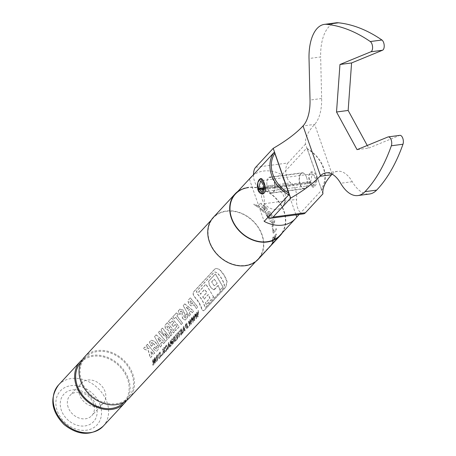 <?xml version="1.0" encoding="UTF-8"?>
<svg xmlns="http://www.w3.org/2000/svg" width="456" height="456" viewBox="0 0 456 456"><rect width="100%" height="100%" fill="white"/><g stroke="black" fill="none" stroke-linecap="round" stroke-linejoin="round"><path stroke-width="0.34" stroke-dasharray="2.28 1.71" d="M310.713 181.454L309.835 182.406L308.809 175.457L311.408 171.826L316.92 178.963L313.46 187.285L310.165 183.363L311.049 182.411L313.534 185.107L315.911 179.094L312.046 173.913L310.713 181.454L264.121 187.655M311.049 182.411L264.138 188.653M309.835 182.406L264.138 188.482M310.165 183.363L258.039 190.3M282.412 232.702A30.7 24.55 42.8 0 0 284.06 211.156A30.7 24.55 42.8 0 0 237.838 191.417M255.651 261.596L258.062 258.991A30.381 24.293 -137.2 0 1 219.268 256.169A30.381 24.293 -137.2 0 1 213.488 217.706A30.381 24.293 -137.2 0 1 239.77 212.878A30.381 24.293 -137.2 0 1 261.841 234.88A30.381 24.293 -137.2 0 1 258.062 258.991L280.001 235.307A30.381 24.293 42.8 0 0 283.78 211.196A30.381 24.293 42.8 0 0 248.241 187.61M213.248 217.483A30.7 24.55 -137.2 0 1 239.81 212.604A30.7 24.55 -137.2 0 1 262.12 234.84A30.7 24.55 -137.2 0 1 258.301 259.213M271.457 221.838L270.072 221.548L269.975 220.51L273.6 219.826L274.763 220.419L274.558 222.42L272.58 227.333L272.078 226.945L272.568 224.842A30.7 24.55 42.8 0 0 272.255 223.902A30.7 24.55 42.8 0 0 271.457 221.838L271.383 221.855A30.615 24.482 42.8 0 1 272.494 224.848L272.004 226.951L272.506 227.333L274.483 222.425L274.689 220.43L273.532 219.838L269.975 220.51L270.003 221.565L271.383 221.855M271.474 244.33A30.7 24.55 42.8 0 1 270.813 245.374L272.631 243.504A30.7 24.55 42.8 0 0 273.566 242.073L274.073 241.11L273.691 240.922L271.405 244.285L273.617 240.882L274.073 241.11L273.497 242.022A30.615 24.482 42.8 0 1 272.563 243.453L269.08 247.471L270.744 245.322A30.615 24.482 42.8 0 0 271.405 244.285M275.766 234.817A30.7 24.55 42.8 0 1 275.071 237.958L274.227 238.864A30.7 24.55 42.8 0 0 274.882 235.98L274.711 235.615L274.347 236.556L274.637 235.587L274.803 235.951A30.615 24.482 42.8 0 1 274.153 238.83L274.996 237.924A30.615 24.482 42.8 0 0 275.686 234.789L276.119 233.848L275.686 234.789M273.697 239.44L272.642 240.46A30.615 24.482 42.8 0 0 273.355 237.217L273.247 236.846L273.429 237.24A30.7 24.55 42.8 0 1 272.716 240.494L273.697 239.44A30.7 24.55 42.8 0 0 274.347 236.556M273.247 236.846L272.819 237.793L273.247 236.846M272.819 237.793A30.615 24.482 42.8 0 1 271.958 241.532L272.032 241.572A30.7 24.55 42.8 0 0 272.899 237.815M272.186 241.891L275.447 237.884A30.7 24.55 42.8 0 0 276.296 234.241L276.119 233.848L276.222 234.213A30.615 24.482 42.8 0 1 275.373 237.844L274.683 239.081L272.112 241.851L271.958 241.532L272.186 241.891M273.617 231.38A30.7 24.55 42.8 0 0 273.172 228.291L272.722 227.84L272.597 228.918L272.648 227.84L273.098 228.291A30.615 24.482 42.8 0 1 273.543 231.369L276.125 228.678L273.543 231.369M273.087 232.566L273.48 232.97L273.195 233.147L273.554 232.987L273.087 232.566A30.7 24.55 42.8 0 0 272.597 228.918M273.554 232.987L276.211 230.12L276.598 228.952L276.045 228.667L276.524 228.94L276.131 230.109L273.554 232.987M267.284 216.589A30.7 24.55 42.8 0 1 268.63 218.703L269.553 219.114L272.118 216.343L272.044 215.015A30.7 24.55 42.8 0 0 270.613 212.781L269.399 211.481L268.065 211.47L268.088 213.283L266.23 212.872L266.219 214.833L267.222 216.623L266.161 214.867L266.179 212.912L268.031 213.317L268.008 211.51L269.342 211.521L270.55 212.809A30.615 24.482 42.8 0 1 271.981 215.044L272.055 216.366L269.485 219.142L268.567 218.732A30.615 24.482 42.8 0 0 267.222 216.623M263.232 205.861A30.7 24.55 42.8 0 1 266.042 208.466L265.198 209.378A30.7 24.55 42.8 0 0 262.622 206.967L261.761 206.756L262.046 207.594L261.761 206.756L262.576 207.024A30.615 24.482 42.8 0 1 265.153 209.424L265.996 208.512A30.615 24.482 42.8 0 0 263.186 205.918L262.878 205.063L263.186 205.918M264.668 209.954L263.642 211.054A30.615 24.482 42.8 0 0 260.735 208.369L259.857 208.124L260.775 208.318A30.7 24.55 42.8 0 1 263.693 211.008L264.668 209.954A30.7 24.55 42.8 0 0 262.086 207.543M259.88 208.096L260.205 208.945L259.88 208.096M263.596 212.034L264.697 212.314L263.596 212.034A30.7 24.55 42.8 0 0 260.245 208.894M264.697 212.314L267.267 209.538L267.011 208.346A30.7 24.55 42.8 0 0 263.762 205.285L262.878 205.063L263.722 205.342A30.615 24.482 42.8 0 1 266.965 208.392L267.21 209.583L264.697 212.314M257.834 206.026A30.7 24.55 42.8 0 0 254.921 204.242L253.832 204.248L254.317 204.926L253.889 204.157L254.898 204.305A30.615 24.482 42.8 0 1 257.8 206.083L260.336 203.319L257.8 206.083M257.771 207.001L258.968 207.178L261.744 204.151L259.008 207.121L257.771 207.001A30.7 24.55 42.8 0 0 254.345 204.864M261.436 203.33L261.624 204.316L261.436 203.33L260.336 203.319M257.737 207.064A30.615 24.482 42.8 0 0 254.317 204.926M261.396 203.387L260.302 203.376M264.617 209.999A30.615 24.482 42.8 0 0 262.046 207.594M263.545 212.08A30.615 24.482 42.8 0 0 260.205 208.945M269.422 214.77L268.795 213.283L269.046 212.832L270.408 213.961A30.615 24.482 42.8 0 1 271.143 215.112L270.26 216.07A30.615 24.482 42.8 0 0 269.422 214.77L268.989 212.895L270.408 213.961M267.809 216.133L267.364 214.166L267.809 216.133A30.615 24.482 42.8 0 1 268.795 217.649L269.77 216.594A30.615 24.482 42.8 0 0 268.818 215.124L267.301 214.2L268.818 215.124M269.77 216.594L268.858 217.62A30.7 24.55 42.8 0 0 267.871 216.098M269.832 216.566A30.7 24.55 42.8 0 0 268.88 215.089M271.143 215.112L270.322 216.041A30.7 24.55 42.8 0 0 269.485 214.742M271.212 215.084A30.7 24.55 42.8 0 0 270.471 213.927M272.899 223.879A30.615 24.482 42.8 0 0 272.084 221.679L273.936 221.257L272.973 223.873A30.7 24.55 42.8 0 0 272.158 221.667L274.01 221.245L272.973 223.873M273.007 232.554A30.615 24.482 42.8 0 0 272.523 228.912M273.617 239.406A30.615 24.482 42.8 0 0 274.273 236.527M271.765 243.988L273.235 242.011L271.765 243.988A30.615 24.482 42.8 0 1 271.274 244.752L272.295 243.646A30.615 24.482 42.8 0 0 272.785 242.888L273.235 242.011L272.785 242.888M272.295 243.646L271.343 244.804A30.7 24.55 42.8 0 0 271.833 244.04M272.363 243.698A30.7 24.55 42.8 0 0 272.853 242.94M162.399 342.239L162.108 341.932L160.637 343.522L160.82 343.944M163.522 343.522L162.108 341.932L163.522 343.522L164.81 342.131L156.032 334.881L154.476 336.562L159.549 345.317L160.187 347.119L161.51 345.694L160.637 343.522L161.51 345.694M165.579 341.299L158.317 332.407L159.514 331.119L164.405 335.969L160.877 329.648L162.313 328.098L169.598 337.035L168.389 338.329L164.667 333.359L167.067 339.692L165.579 341.299L167.067 339.692M170.23 334.693L168.897 332.498L168.441 330.452L165.283 328.331L164.838 325.327L167.278 322.688L174.631 331.575L173.308 333.005L170.857 329.289L170.094 330.115L170.191 331.278L171.883 334.562L170.453 336.106L170.23 334.693L170.453 336.106M171.661 317.912L179.231 326.815L175.731 330.6L174.551 328.958L175.549 330.623L179.048 326.844L171.661 317.912L168.321 321.565L170.071 323.201L172.123 320.984L173.759 322.7L171.787 324.826L173.229 326.559L175.201 324.433L176.734 326.593L174.614 329.055M180.234 322.985L181.163 324.558L182.457 323.161L176.854 315.877L178.108 314.52L176.392 312.85L172.562 316.983L174.283 318.658L175.566 317.273L180.234 322.985M183.511 319.451L185.518 319.918L187.313 317.769L187.216 315.01L186.413 313.768L185.068 315.221L185.871 316.897L185.592 317.838L184.857 317.992L184.104 317.325L183.939 315.523L184.52 314.036L182.987 310.017L179.704 309.197L178.222 311.032L179.122 313.751L179.841 314.497L181.055 313.187L180.359 311.374L180.85 311.06L181.773 311.402L182.44 312.776L181.876 315.387L182.508 318.271L183.511 319.451M184.663 303.924L183.323 305.554L189.035 316.236L190.363 314.8L188.847 316.259L188.197 314.389L183.124 305.583L184.663 303.924L193.589 311.146L192.147 312.696L191.007 311.357M190.175 314.828L189.291 312.582L190.904 311.02L189.291 312.582L189.474 313.01M195.282 306.74L196.297 308.507L197.579 307.127L196.559 305.36L190.22 297.945L187.912 300.447L188.602 304.072L191.959 306.25L193.903 304.722L195.282 306.74M201.848 309.436L198.987 302.738L194.769 297.261C193.144 295.311 192.683 293.59 193.384 292.085L214.685 269.086L216.115 268.419L219.427 269.473L224.198 275.521L226.911 281.648L225.629 287.143L204.334 310.131L203.268 310.815L201.848 309.436L203.467 310.787L204.334 310.131M187.342 315.313L187.496 317.747L185.25 320.026L182.691 318.248L182.064 315.364L182.44 312.776M180.103 309.111L179.704 309.197L180.103 309.111M158.386 346.571L154.675 341.481L151.369 340.227L149.522 341.755L150.32 344.804L151.5 346.252L152.868 344.776L151.495 343.015L152.184 342.274L156.95 347.392L157.012 348.492L156.106 348.863L154.573 347.187L153.267 348.601L155.969 351.171L156.596 351.24L158.238 349.575L158.386 346.571M151.854 342.205L152.372 342.245L151.854 342.205M156.203 348.925L156.693 348.971L156.203 348.925M153.661 351.673L147.322 344.28L146.034 345.671L148.867 348.475L148.685 348.789L144.694 347.124L143.116 348.823L148.314 350.715L150.275 357.886L151.734 356.307L150.93 351.587L151.666 351.992L153.284 354.637L154.573 353.246L153.661 351.673M148.867 348.475L148.685 348.789L148.867 348.475M129.065 398.259A30.381 24.293 42.8 0 0 132.844 374.142A30.381 24.293 42.8 0 0 110.774 352.14A30.381 24.293 42.8 0 0 84.491 356.968M153.022 359.579L152.788 360.553A30.592 24.464 42.8 0 1 152.977 364.948L153.176 365.319L153.444 364.447A30.592 24.464 42.8 0 0 153.313 360.599L154.174 364.247L154.846 358.946A30.592 24.464 42.8 0 1 154.972 362.794L154.778 362.742A30.381 24.293 42.8 0 0 154.652 358.923L153.98 364.19L153.119 360.576A30.381 24.293 42.8 0 1 153.244 364.395L152.982 365.267L152.783 364.903A30.381 24.293 42.8 0 0 152.589 360.536L152.988 359.391L153.467 359.727L152.828 359.562M155.245 362.241L155.171 363.164L154.778 362.742L154.977 363.113L155.245 362.241A30.381 24.293 42.8 0 0 155.051 357.874L154.487 357.772L154.213 358.923L154.031 362.349L153.661 359.744L153.182 359.408L153.661 359.744L154.031 362.349M155.439 362.292A30.592 24.464 42.8 0 0 155.251 357.892L154.487 357.772M152.783 364.903L153.176 365.319L152.783 364.903M153.82 364.281L154.174 364.247L153.82 364.281M155.667 359.539L156.208 361.414L156.904 361.032L158.198 356.797L157.349 354.888L156.653 355.264L155.667 359.539L156.408 361.471L156.904 361.032M159.589 358.137L160.552 356.37L160.86 353.964L159.982 352.038L159.338 352.363L158.488 355.207L158.745 355.463L159.794 353.069L159.457 353.246L160.33 354.563L159.657 357.259L158.808 356.723L158.591 357.464L158.979 358.462L159.782 358.188L160.552 356.37M160.746 356.421L161.059 353.998L160.17 352.055L159.532 352.38L158.488 355.207L158.939 355.492L158.967 354.717M159.161 354.739L159.651 353.263L160.529 354.597L159.856 357.304L158.808 356.723L158.591 357.464M161.863 355.144L161.618 354.865L161.327 355.72L161.561 356.005L161.812 354.91L161.327 355.72L161.76 356.056L161.863 355.144M164.012 350.311L162.444 349.011L162.268 349.78L163.202 350.772L162.347 354.734L162.575 354.91L162.986 353.845L163.601 351.131L164.046 351.559A30.381 24.293 42.8 0 1 164.029 352.699L164.245 353.104L164.536 351.924A30.381 24.293 42.8 0 0 164.325 347.78L163.983 347.352L163.829 348.321A30.381 24.293 42.8 0 1 164.012 350.311L162.952 349.079L162.444 349.011L162.952 349.079L162.268 349.78M162.461 349.798L163.396 350.806L162.347 354.734L162.769 354.967L162.986 353.845M163.18 353.89L163.795 351.166L164.245 351.599A30.592 24.464 42.8 0 1 164.223 352.75L164.439 353.161L164.474 352.602M164.673 352.653L164.736 351.969A30.592 24.464 42.8 0 0 164.525 347.797L163.983 347.352L163.829 348.321M166.041 351.166L167.004 349.404L167.318 346.999L166.434 345.072L165.796 345.397L164.941 348.236L165.197 348.498L166.246 346.098L165.91 346.275L166.788 347.592L166.115 350.288L165.266 349.752L165.043 350.493L165.437 351.49L166.24 351.217L167.004 349.404M167.204 349.45L167.512 347.033L166.628 345.084L165.99 345.409L164.941 348.236L165.397 348.526L165.42 347.746M165.619 347.774L166.104 346.292L166.981 347.626L166.309 350.333L165.266 349.752L165.043 350.493M168.31 347.426L169.347 346.309L169.7 347.215L169.98 346.452L169.102 343.049L168.515 342.456L167.614 348.994L167.836 349.228L168.31 347.426L169.347 346.309M169.546 346.355L169.9 347.267L169.98 346.452M170.173 346.497L168.891 342.37L168.515 342.456L168.213 344.006M168.406 344.029L167.614 348.994L168.036 349.279L168.173 348.224M170.869 344.24A30.381 24.293 42.8 0 0 170.647 340.911L170.322 340.507L170.179 341.419A30.381 24.293 42.8 0 1 170.384 345.796L170.624 346.218L171.063 345.141L171.975 340.86A30.381 24.293 42.8 0 1 172.049 344.092L172.243 344.468L172.51 343.585A30.381 24.293 42.8 0 0 172.328 339.292L171.918 338.785L171.068 344.28A30.592 24.464 42.8 0 0 170.84 340.934L170.322 340.507L170.179 341.419M170.373 341.436A30.592 24.464 42.8 0 1 170.584 345.847L170.823 346.275L171.256 345.186L171.975 340.86M172.168 340.883A30.592 24.464 42.8 0 1 172.243 344.143L172.442 344.525L172.51 343.585M172.71 343.636A30.592 24.464 42.8 0 0 172.528 339.31L171.918 338.785L171.661 339.851M174.637 339.766L174.813 339.572A30.592 24.464 42.8 0 1 174.808 341.339L174.608 341.287A30.381 24.293 42.8 0 0 174.619 339.538L172.989 343.254L173.411 343.476L174.437 339.731M175.11 340.746L175.018 341.738L174.608 341.287L174.825 341.687L175.11 340.746A30.381 24.293 42.8 0 0 174.927 336.5L174.523 336.146L173.2 337.765L172.955 339.577L173.707 340.381L172.989 343.254L173.411 343.476L173.907 340.421L173.354 340.484L173.907 340.421L172.955 339.577M175.303 340.797A30.592 24.464 42.8 0 0 175.121 336.522L174.523 336.146L173.394 337.782L173.149 339.6M177.042 334.653A30.592 24.464 42.8 0 1 177.167 336.043L176.968 336.015A30.381 24.293 42.8 0 0 176.848 334.636L175.674 335.901L175.372 335.73L175.868 335.924L176.848 334.636M176.968 336.015L175.68 337.867L175.93 338.044L177.013 336.876A30.381 24.293 42.8 0 1 177.013 338.449L175.799 339.76L175.76 340.609L177.167 339.087L177.509 338.084A30.381 24.293 42.8 0 0 177.321 333.917L176.922 333.553L175.554 335.029L175.372 335.73L175.868 335.924L175.554 335.029M177.167 336.043L175.68 337.867L176.13 338.084L177.013 336.876M177.207 336.916A30.592 24.464 42.8 0 1 177.213 338.5L175.537 340.455L175.959 340.66L177.167 339.087M177.367 339.144L177.703 338.135A30.592 24.464 42.8 0 0 177.521 333.94L176.922 333.553L175.748 335.04M178.746 332.897A30.592 24.464 42.8 0 1 178.9 336.921L178.701 336.87A30.381 24.293 42.8 0 0 178.552 332.874L177.982 333.49L177.658 333.307L178.176 333.507L178.552 332.874M179.202 336.334L179.111 337.32L178.701 336.87L178.917 337.269L179.202 336.334A30.381 24.293 42.8 0 0 179.048 332.338L179.618 331.723L179.824 330.965L179.493 330.777L177.857 332.544L177.658 333.307L178.176 333.507L177.857 332.544M179.396 336.38A30.592 24.464 42.8 0 0 179.248 332.356L180.017 330.988L179.493 330.777L178.051 332.555M181.226 334.772L182.297 332.042L182.069 331.786L181.277 333.917L180.753 333.695L182.126 329.54L181.619 328.651L180.964 329.021L180.223 331.375L180.496 331.654L181.112 329.779L181.653 329.933L180.251 334.117L180.587 335.137L181.425 334.824L181.881 333.769M182.075 333.82L182.497 332.082L182.069 331.786L181.841 332.481M182.041 332.521L181.471 333.969L180.753 333.695L181.368 332.116M181.562 332.15L182.32 329.563L181.807 328.662L181.157 329.032L180.223 331.375L180.69 331.683L180.696 331.05M180.889 331.073L181.112 329.779L181.847 329.956L180.251 334.117M183.284 331.261L184.321 330.144L184.674 331.05L184.954 330.286L184.076 326.884L183.489 326.291L182.588 332.829L182.81 333.062L183.284 331.261L184.321 330.144M184.515 330.19L184.874 331.102L184.954 330.286M185.147 330.332L183.865 326.205L183.489 326.291L183.187 327.841M183.38 327.864L182.588 332.829L183.01 333.114L183.147 332.059M186.396 327.294L186.863 326.787A30.592 24.464 42.8 0 1 186.852 328.337L186.652 328.286A30.381 24.293 42.8 0 0 186.669 326.747L186.202 327.254M187.154 327.75L187.063 328.736L186.652 328.286L186.869 328.685L187.154 327.75A30.381 24.293 42.8 0 0 186.971 323.498L186.555 323.15L185.472 324.438L185.147 326.57L185.564 327.636M187.348 327.801A30.592 24.464 42.8 0 0 187.165 323.515L186.555 323.15L185.472 324.438M188.282 326.621L188.037 326.342L187.747 327.197L187.98 327.482L188.231 326.388L187.747 327.197L188.18 327.533L188.282 326.621M190.152 320.756L191.013 324.205L191.657 318.077L191.338 317.821L191.172 318.898L191.047 322.529L190.488 319.878L189.964 319.303L189.525 324.17L188.983 321.263L188.596 320.779L188.431 321.56L189.445 325.897L190.152 320.756L190.694 323.646M190.887 323.697L191.212 324.262L190.859 324.296L191.212 324.262L191.623 322.877L191.873 318.641L191.531 317.832L191.047 322.529M191.241 322.574L190.682 319.895L190.334 319.217L189.964 319.303L189.525 324.17M189.719 324.216L188.915 320.722L188.431 321.56M188.624 321.577L189.639 325.954L189.286 325.994L189.639 325.954L189.861 324.547M193.509 317.131L194.376 320.579L195.02 314.446L194.701 314.19L194.535 315.273L194.404 318.904L193.846 316.247L193.327 315.672L192.888 320.545L192.341 317.638L191.959 317.148L191.788 317.935L192.808 322.272L193.509 317.131L194.051 320.021M194.25 320.066L194.57 320.631L194.216 320.665L194.57 320.631L194.98 319.251L195.236 315.01L194.894 314.201L194.404 318.904M194.604 318.943L194.045 316.27L193.697 315.586L193.327 315.672L192.888 320.545M193.082 320.585L192.272 317.091L191.788 317.935M191.982 317.952L193.002 322.324L192.649 322.369L193.002 322.324L193.219 320.916M196.872 313.5L197.733 316.948L198.377 310.821L198.058 310.559L197.893 311.642L197.767 315.273L197.209 312.622L196.684 312.046L196.245 316.914L195.704 314.007L195.316 313.523L195.151 314.304L196.165 318.641L196.872 313.5L197.414 316.39M197.608 316.441L197.932 317.005L197.579 317.04L197.932 317.005L198.343 315.62L198.599 311.385L198.252 310.576L197.767 315.273M197.961 315.318L197.402 312.639L197.055 311.961L196.684 312.046L196.245 316.914M196.445 316.96L195.635 313.466L195.151 314.304M195.345 314.321L196.365 318.698L196.006 318.738L196.365 318.698L196.582 317.29M157.086 347.974L157.138 347.364L152.372 342.245L151.688 342.986L152.868 344.776M150.754 352.123L151.118 351.559L150.754 352.123M218.162 285.433L213.682 289.811L211.385 288.175L209.281 285.313L208.546 281.221L215.266 273.965A30.381 24.293 -137.2 0 1 216.309 275.669L222.864 286.972L219.638 290.455A30.381 24.293 42.8 0 0 219.507 288.779L218.162 285.433L219.507 288.779M212.952 296.138L213.511 297.073L206.266 304.899L205.474 302.379L206.129 302.203L209.794 298.247L208.118 294.627L204.584 298.441L204.208 299.347L202.703 296.89L206.79 292.478L204.499 289.509L200.896 293.402L200.629 294.228L198.565 291.994L205.793 284.191A30.381 24.293 -137.2 0 1 206.836 285.895L213.14 296.115L207.024 285.872A30.592 24.464 42.8 0 0 205.987 284.168L198.759 291.971L200.817 294.205L201.085 293.373L204.687 289.486L206.978 292.45L202.886 296.867L204.396 299.318L204.767 298.418L208.301 294.599L209.982 298.224L206.317 302.18L205.662 302.356L206.46 304.87L213.704 297.044L213.14 296.115M205.81 307.179L223.714 287.85L224.295 285.239C223.229 280.936 220.812 276.792 217.05 272.802L214.765 271.993L213.978 272.306L196.468 291.202L197.135 293.852C201.016 297.905 203.501 302.123 204.59 306.512L205.81 307.179L205.331 307.475L205.81 307.179M252.362 175.919A30.381 24.293 -137.2 0 1 281.956 174.796L306.529 148.268A30.381 24.293 -137.2 0 1 321.326 190.511L299.164 214.434M309.994 182.89C311.003 185.849 312.16 187.313 313.46 187.285C316.361 185.826 317.325 182.075 316.356 176.022C315.13 173.098 313.477 171.701 311.408 171.826C308.427 173.291 307.954 176.979 309.994 182.89M258.233 190.733L257.315 187.171M126.677 400.442A30.381 24.293 42.8 0 0 128.461 378.885A30.381 24.293 42.8 0 0 82.496 359.522M96.045 405.623A20.218 16.165 42.8 0 0 64.564 393.494A20.218 16.165 42.8 0 0 75.485 424.673A20.218 16.165 42.8 0 0 96.045 405.623M68.161 407.254A14.843 11.867 -137.2 0 1 70.002 395.477A14.843 11.867 -137.2 0 1 82.844 393.118A14.843 11.867 -137.2 0 1 93.628 403.868A14.843 11.867 -137.2 0 1 91.781 415.644A14.843 11.867 -137.2 0 1 78.939 418.004A14.843 11.867 -137.2 0 1 68.161 407.254M79.566 394.942A14.843 11.867 -137.2 0 1 81.413 383.16A14.843 11.867 -137.2 0 1 100.366 384.539A14.843 11.867 -137.2 0 1 103.187 403.332A14.843 11.867 -137.2 0 1 90.351 405.686A14.843 11.867 -137.2 0 1 79.566 394.942M81.635 380.959A29.304 23.433 -137.2 0 1 85.278 357.698A29.304 23.433 -137.2 0 1 122.704 360.422A29.304 23.433 -137.2 0 1 128.279 397.524A29.304 23.433 -137.2 0 1 102.925 402.181A29.304 23.433 -137.2 0 1 81.635 380.959M80.894 362.434A29.304 23.433 -137.2 0 1 118.315 365.159A29.304 23.433 -137.2 0 1 123.889 402.26M307.401 149.038L321.326 188.795A29.304 23.433 42.8 0 0 307.401 149.038L306.529 148.268M306.575 177.327A7.798 3.904 82.4 0 1 304.426 188.488A7.798 3.904 82.4 0 1 299.529 181.271A7.798 3.904 82.4 0 1 302.368 173.029A7.798 3.904 82.4 0 1 306.575 177.327M249.386 179.128L264.178 221.371M267.643 188.527A7.798 3.904 -97.6 0 0 271.85 192.82A7.798 3.904 -97.6 0 0 274.005 181.659A7.798 3.904 -97.6 0 0 269.792 177.367A7.798 3.904 -97.6 0 0 267.643 188.527M283.951 196.639A12.677 10.14 42.8 0 0 274.734 187.456A12.677 10.14 42.8 0 0 263.767 189.468A12.677 10.14 42.8 0 0 262.189 199.528A12.677 10.14 42.8 0 0 271.405 208.717A12.677 10.14 42.8 0 0 282.372 206.699A12.677 10.14 42.8 0 0 283.951 196.639M281.956 174.796L295.99 214.856M321.326 190.511L321.326 188.795M204.784 306.489C203.684 302.1 201.199 297.882 197.328 293.829L196.667 291.179L214.172 272.278L214.958 271.964L217.238 272.773C220.995 276.763 223.411 280.913 224.489 285.217L223.907 287.821L206.004 307.15L204.59 306.512M204.539 310.103L225.834 287.115L227.105 281.62C225.891 277.39 223.4 273.332 219.621 269.45L216.315 268.396L214.685 269.086M214.884 269.063L193.583 292.062C192.877 293.561 193.338 295.283 194.957 297.232C198.611 301.148 200.971 305.207 202.042 309.407M219.701 288.751A30.592 24.464 -137.2 0 1 219.832 290.432L223.058 286.949L216.497 275.641A30.592 24.464 42.8 0 0 215.46 273.936L208.74 281.192L209.469 285.285L211.567 288.152L213.87 289.788L214.388 289.503M214.576 289.48L218.344 285.41M211.823 281.779L214.28 279.129L217.273 283.256L214.092 279.157L211.641 281.802L212.023 282.754L213.972 285.484L214.913 285.633L217.09 283.279M217.273 283.256L214.776 285.781M214.776 285.787L215.095 285.61L214.155 285.462L212.211 282.731M212.023 282.754L211.641 281.802M190.038 301.382L190.454 300.755L192.78 303.303L190.642 300.732L190.038 301.382L190.192 302.619L189.844 301.41M190.004 302.647L191.851 304.032L192.78 303.303M192.968 303.274L192.039 304.01L190.192 302.619M190.22 297.945L188.106 300.418L188.795 304.044L192.147 306.227L193.903 304.722M194.085 304.693L196.297 308.507M196.479 308.484L197.579 307.127M190.42 297.922L197.761 307.099M186.464 307.179L189.519 309.624L186.464 307.179L188.374 310.684L189.337 309.647M189.519 309.624L188.374 310.684M186.344 307.31L188.562 310.661M189.474 312.56L190.363 314.8M190.904 311.02L192.147 312.696M192.335 312.673L193.589 311.146M184.857 303.901L193.771 311.123M186.413 313.768L185.25 315.199L185.609 315.917M186.601 313.739L187.399 314.988M182.628 312.748L181.773 311.402M181.961 311.38L181.043 311.038L180.553 311.351L181.055 313.187M181.243 313.164L179.841 314.497M180.029 314.475L179.311 313.722L178.416 311.003L179.898 309.174L183.175 309.989L184.703 314.013L184.121 315.501L184.287 317.296L185.78 317.815L185.797 315.888M185.193 318.031L185.592 317.838M181.351 324.529L175.754 317.245L174.471 318.63L172.761 316.96L176.592 312.827L178.302 314.497L177.048 315.854L182.639 323.139L181.163 324.558M171.861 317.889L168.321 321.565M174.733 328.93L176.734 326.593M176.922 326.57L175.201 324.433M175.383 324.41L173.229 326.559M173.417 326.536L171.787 324.826M171.975 324.803L173.759 322.7M173.947 322.677L172.123 320.984M172.317 320.956L170.071 323.201M170.265 323.173L168.515 321.543M169.9 327.864L167.734 325.555L167.073 326.268L167.437 327.91L168.897 328.736L169.9 327.864L168.931 328.73L167.244 327.932L166.879 326.291L167.54 325.578L169.712 327.887M167.278 322.688L174.813 331.552L173.497 332.977L171.04 329.266L170.282 330.087L170.379 331.255L171.781 333.364L171.883 334.562M172.066 334.539L170.635 336.083M167.477 322.666L165.032 325.305L165.477 328.309L168.629 330.429L169.079 332.475L170.413 334.67M167.255 339.663L165.015 333.159L168.577 338.301L169.786 337.012L162.507 328.069L161.071 329.625L164.422 336.129L159.708 331.096L158.517 332.384L165.762 341.276M160.9 340.524L159.714 341.63L160.711 340.552L157.901 338.181L160.711 340.552M162.296 341.903L160.82 343.493M161.692 345.671L160.187 347.119M160.375 347.096L154.476 336.562M154.669 336.534L156.032 334.881M156.226 334.858L164.81 342.131M164.992 342.108L163.704 343.499M159.714 341.63L157.736 338.363M157.924 338.341L159.896 341.607M153.056 344.753L151.5 346.252M151.688 346.224L150.508 344.776L149.722 341.732L151.563 340.199L154.863 341.453L158.278 345.796L158.591 349.074L156.778 351.217L156.157 351.148L153.267 348.601M153.45 348.578L154.573 347.187M154.761 347.164L156.294 348.84L157.195 348.469M146.233 345.642L147.522 344.252L154.761 353.218L153.472 354.608L151.854 351.969L151.118 351.559L151.922 356.284L150.457 357.863L148.502 350.687L143.315 348.794L144.888 347.096L148.873 348.766L149.055 348.452L146.034 345.671M198.571 310.838L198.252 310.576L198.571 310.838M196.775 317.336L197.066 313.523M195.214 314.463L194.894 314.201L195.214 314.463M193.418 320.967L193.709 317.154M191.851 318.094L191.531 317.832L191.851 318.094M190.055 324.592L190.346 320.785M187.946 327.248L188.18 327.533L187.946 327.248M187.165 323.515L186.749 323.167L187.165 323.515M185.672 324.455L185.147 326.57M185.341 326.599L185.763 327.676M185.723 325.322L186.493 324.216A30.381 24.293 42.8 0 1 186.635 325.886L186.835 325.915A30.592 24.464 42.8 0 0 186.692 324.239L185.917 325.345L185.877 326.046L186.487 326.291L185.683 326.017L185.917 325.345M186.835 325.915L186.487 326.291L185.683 326.017L186.293 326.257L186.635 325.886M184.623 330.742L184.874 331.102L184.623 330.742M183.34 332.105L183.483 331.307M183.62 330.292L183.853 327.55L184.378 329.471L183.42 330.252L183.853 327.55M183.654 327.528L184.378 329.471M184.184 329.431L183.42 330.252M181.471 333.969L180.946 333.735L181.471 333.969M180.416 331.398L180.69 331.683L180.416 331.398M181.306 329.802L181.847 329.956L181.306 329.802M180.451 334.157L180.787 335.188L181.425 334.824M180.017 330.988L179.687 330.788L180.017 330.988M177.521 333.94L177.116 333.564L177.521 333.94M175.121 336.522L174.716 336.157L175.121 336.522M173.628 338.198L174.448 337.223A30.381 24.293 42.8 0 1 174.585 338.745L174.779 338.774A30.592 24.464 42.8 0 0 174.648 337.24L173.827 338.221L173.69 339.116L174.317 339.27L173.497 339.087L173.827 338.221M174.779 338.774L174.317 339.27L173.497 339.087L174.124 339.241L174.585 338.745M170.84 340.934L170.515 340.524L170.84 340.934M170.584 345.847L170.823 346.275L170.584 345.847M172.243 344.143L172.442 344.525L172.243 344.143M172.442 338.899L172.111 338.797L172.442 338.899M171.855 339.868L171.068 344.28M169.649 346.908L169.9 347.267L169.649 346.908M168.372 348.27L168.509 347.472M168.646 346.457L168.88 343.716L169.404 345.637L168.446 346.417L168.88 343.716M168.68 343.693L169.404 345.637M169.21 345.597L168.446 346.417M165.243 350.533L165.631 351.542L166.24 351.217M164.223 352.75L164.439 353.161L164.223 352.75M164.525 347.797L164.177 347.364L164.525 347.797M164.206 350.345A30.592 24.464 42.8 0 0 164.023 348.344M161.527 355.771L161.76 356.056L161.527 355.771M158.785 357.504L159.178 358.513L159.782 358.188M157.098 361.084L158.198 356.797M158.392 356.831L157.542 354.905L156.653 355.264M156.847 355.281L155.866 359.573M157.668 357.373L156.95 360.183L156.203 358.952L156.773 356.142L157.32 355.982L156.773 356.142L157.861 357.407L156.784 360.411L157.143 360.229L156.397 358.986L156.967 356.159L157.861 357.407M155.251 357.892L154.84 357.612L155.251 357.892M154.681 357.783L154.231 362.389M367.245 145.481L368.687 148.114L357.059 149.665M368.687 148.114L399.553 135.438A5.375 2.69 82.4 0 1 399.895 135.346M332.145 174.158A34.035 17.043 -97.6 0 1 337.685 171.319A34.035 17.043 -97.6 0 1 352.254 181.705A40.35 20.206 -97.6 0 0 369.537 194.011M322.945 193.834L305.509 144.039A100.708 33.373 -19.3 0 1 314.657 124.374A34.747 17.396 -97.6 0 0 321.645 98.502L320.653 56.949L309.025 58.493M305.509 144.039L287.958 162.986L255.662 167.284M336.032 22.828A40.35 20.206 -97.6 0 0 320.653 56.949M267.672 188.624A8.066 4.036 82.4 0 1 269.901 177.082A8.066 4.036 82.4 0 1 274.962 184.543A8.066 4.036 82.4 0 1 272.027 193.07A8.066 4.036 82.4 0 1 267.672 188.624M253.49 174.694A10.756 5.386 -97.6 0 0 258.501 187.108A12.677 6.344 82.4 0 1 264.303 203.684A10.756 5.386 -97.6 0 0 268.219 217.01M299.968 184.332A8.066 4.036 82.4 0 1 302.197 172.784A8.066 4.036 82.4 0 1 307.258 180.245A8.066 4.036 82.4 0 1 304.323 188.773A8.066 4.036 82.4 0 1 299.968 184.332M303.462 213.864A10.756 5.386 82.4 0 1 296.599 199.386A12.677 6.344 82.4 0 0 290.797 182.81A10.756 5.386 82.4 0 1 286.003 173.485A10.756 5.386 82.4 0 1 287.958 162.986M103.181 426.206A30.381 24.293 42.8 0 0 106.96 402.095A30.381 24.293 42.8 0 0 84.884 380.087A30.381 24.293 42.8 0 0 58.602 384.915M100.149 405.076A25 19.996 -137.2 0 1 74.721 428.64A25 19.996 -137.2 0 1 61.218 390.074A25 19.996 -137.2 0 1 100.149 405.076M387.925 136.988L399.553 135.438M352.254 181.705L340.632 183.249M332.105 174.192L314.657 124.374L303.035 125.924M321.645 98.502L310.023 100.052M264.303 203.684L296.599 199.386M258.501 187.108L290.797 182.81M312.046 173.913L260.684 180.747M313.534 185.107L262.171 191.936M302.368 173.029L269.792 177.367M304.426 188.488L271.85 192.82M213.488 217.706L211.077 220.311M81.413 383.16L70.002 395.477M103.187 403.332L91.781 415.644M85.278 357.698L80.929 362.4M128.279 397.524L123.924 402.226M258.062 258.991L280.001 235.307M282.372 206.699A12.677 12.677 0 0 0 281.683 188.784A12.677 12.677 0 0 0 263.767 189.468M337.685 171.319L326.057 172.87M272.027 193.07L304.323 188.773M269.901 177.082L302.197 172.784"/><path stroke-width="0.68" d="M264.121 187.655L258.586 188.391L257.703 189.343L257.925 182.229L260.758 178.564L265.039 185.866L262.816 194.022L258.039 190.3L258.922 189.348L262.171 191.936L263.91 186.014L260.684 180.747L258.586 188.391M264.138 188.653L258.922 189.348M264.138 188.482L257.703 189.343M237.838 191.417A30.7 24.55 42.8 0 0 235.188 193.8A30.7 24.55 42.8 0 0 241.03 232.674A30.7 24.55 42.8 0 0 280.235 235.524A30.7 24.55 42.8 0 0 282.412 232.702M248.241 187.61A30.381 24.293 42.8 0 0 235.427 194.017A30.381 24.293 42.8 0 0 241.207 232.486A30.381 24.293 42.8 0 0 280.001 235.307L295.357 218.726A30.381 24.293 -137.2 0 1 264.178 221.371L288.751 194.849A30.381 24.293 -137.2 0 1 273.959 152.6L249.386 179.128A30.381 24.293 -137.2 0 1 250.783 177.441A30.381 24.293 -137.2 0 1 252.362 175.919M280.235 235.524L258.301 259.213A30.7 24.55 -137.2 0 1 219.091 256.357A30.7 24.55 -137.2 0 1 213.248 217.483L235.188 193.8M211.077 220.311L84.491 356.968A30.381 24.293 42.8 0 0 80.712 381.079A30.381 24.293 42.8 0 0 102.788 403.087A30.381 24.293 42.8 0 0 129.065 398.259L255.651 261.596M299.164 214.434L296.753 217.039A30.381 24.293 -137.2 0 1 295.357 218.726M257.315 187.171C257.44 182.246 258.586 179.373 260.758 178.564C262.058 178.535 263.215 180 264.224 182.959C266.264 188.869 265.797 192.557 262.816 194.022C261.031 194.165 259.504 193.07 258.233 190.733M82.496 359.522A30.381 24.293 42.8 0 0 80.102 361.705A30.381 24.293 42.8 0 0 76.323 385.816A30.381 24.293 42.8 0 0 98.399 407.824A30.381 24.293 42.8 0 0 124.676 402.996A30.381 24.293 42.8 0 0 126.677 400.442M123.924 402.226L123.889 402.26A29.304 23.433 -137.2 0 1 98.542 406.917A29.304 23.433 -137.2 0 1 77.246 385.696A29.304 23.433 -137.2 0 1 80.894 362.434L80.929 362.4M288.756 193.133L274.831 153.37A29.304 23.433 42.8 0 0 288.756 193.133L288.751 194.849M273.959 152.6L274.831 153.37M295.99 214.856L296.753 217.039M381.917 40.008A278.57 139.473 -97.6 0 0 338.472 22.8L326.844 24.345A278.57 139.473 -97.6 0 1 370.289 41.553L381.917 40.008A5.375 2.69 82.4 0 1 384.203 45.44A5.375 2.69 82.4 0 1 382.51 50.245L351.582 62.951L348.15 110.455L367.245 145.481M348.15 110.455L336.522 111.999L357.059 149.665L387.925 136.988A5.375 2.69 82.4 0 1 388.267 136.897A5.375 2.69 82.4 0 1 391.18 139.878A5.375 2.69 82.4 0 1 391.351 145.783A196.741 98.502 -97.6 0 1 365.005 191.668A40.35 20.206 -97.6 0 1 357.909 195.561A40.35 20.206 -97.6 0 1 340.632 183.249A34.035 17.043 -97.6 0 0 326.057 172.87A34.035 17.043 -97.6 0 0 320.477 175.742L319.924 176.301A100.708 33.373 160.7 0 1 290.649 198.126L273.098 217.079L305.395 212.781A10.756 5.386 82.4 0 1 303.462 213.864L271.166 218.162A10.756 5.386 -97.6 0 0 273.098 217.079M357.909 195.561L369.537 194.011A40.35 20.206 -97.6 0 0 376.633 190.123A196.741 98.502 -97.6 0 0 402.979 144.233L391.351 145.783M332.145 174.158A34.035 17.043 -97.6 0 0 332.105 174.192L331.563 174.751L319.924 176.301M331.563 174.751A100.708 33.373 -19.3 0 0 322.945 193.834L305.395 212.781M326.844 24.345A40.35 20.206 -97.6 0 0 324.404 24.379A40.35 20.206 -97.6 0 0 309.025 58.493L310.023 100.052A34.747 17.396 -97.6 0 1 303.035 125.924A100.708 33.373 160.7 0 1 273.212 148.337L255.662 167.284A10.756 5.386 -97.6 0 0 253.49 174.694M338.472 22.8A40.35 20.206 -97.6 0 0 336.032 22.828L324.404 24.379M370.289 41.553A5.375 2.69 82.4 0 1 372.575 46.985A5.375 2.69 82.4 0 1 370.888 51.796L339.959 64.495L336.522 111.999M351.582 62.951L339.959 64.495M268.219 217.01A10.756 5.386 -97.6 0 0 271.166 218.162M273.212 148.337L290.649 198.126M388.267 136.897L399.895 135.346A5.375 2.69 82.4 0 1 402.808 138.333A5.375 2.69 82.4 0 1 402.979 144.233M80.102 361.705L58.602 384.915A30.381 24.293 42.8 0 0 64.382 423.385A30.381 24.293 42.8 0 0 103.181 426.206L124.676 402.996M376.633 190.123L365.005 191.668M382.51 50.245L370.888 51.796M303.035 125.924L320.477 175.742M235.427 194.017L250.783 177.441M58.602 384.915C49.373 397.974 51.186 411.181 64.045 424.536C78.221 435.657 91.263 436.215 103.181 426.206"/></g></svg>
